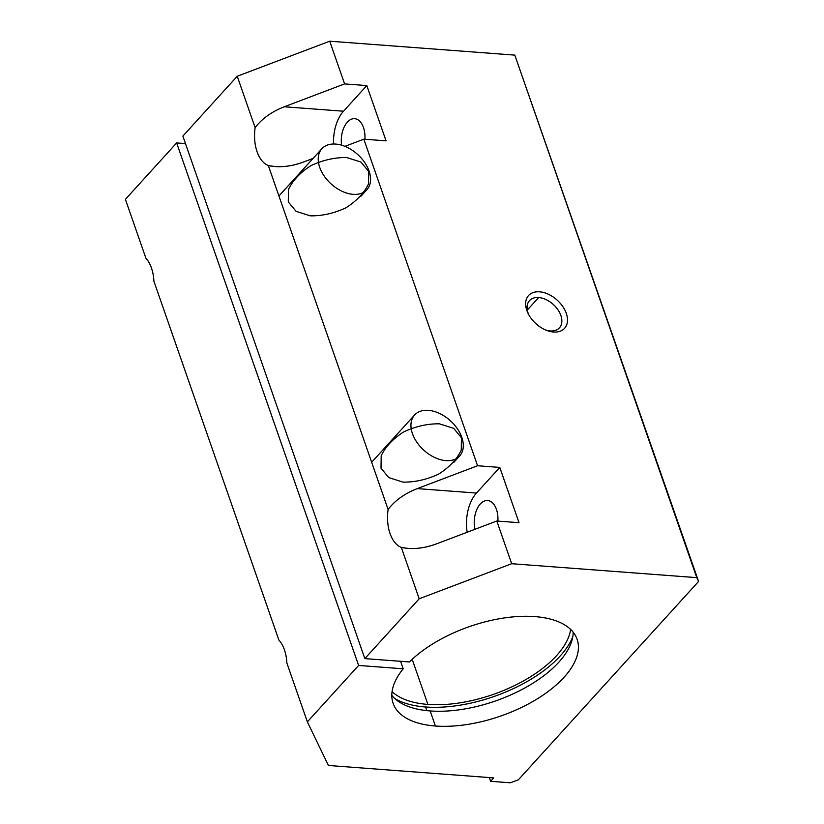 <?xml version="1.0" encoding="UTF-8"?>
<svg xmlns="http://www.w3.org/2000/svg" width="824" height="824" viewBox="0 0 824 824"><rect width="100%" height="100%" fill="white"/><g stroke="black" fill="none" stroke-linecap="round" stroke-linejoin="round"><path stroke-width="1.24" d="M573.174 632.193A97.417 47.38 -19.2 0 1 524.909 687.916A97.417 47.38 -19.2 0 1 430.159 710.947L435.412 726.016A97.417 47.38 160.8 0 0 536.908 699.071A97.417 47.38 160.8 0 0 577.119 639.269A97.417 47.38 160.8 0 0 506.235 617.67A97.417 47.38 160.8 0 0 409.404 661.96L364.836 658.613L182.877 136.094L364.836 658.613L419.2 598.77L401.309 547.404A33.485 19.508 94.3 0 1 388.104 509.469C394.964 500.487 404.677 493.535 417.253 488.611L477.57 465.745L363.837 139.174L344.916 146.353L363.837 139.174L477.57 465.745L499.777 467.414L519.027 522.684L496.81 521.015L511.683 563.719L696.774 577.645L514.815 55.115L329.724 41.2L344.597 83.904L366.804 85.572L343.505 111.219A33.485 19.508 -85.7 0 0 333.566 144.015A33.485 19.508 94.3 0 1 343.505 111.219L366.804 85.572L386.054 140.842L366.804 85.572L344.597 83.904L329.724 41.2L237.24 76.251L182.877 136.094L237.24 76.251L255.131 127.627L237.24 76.251L329.724 41.2L514.815 55.115L698.597 581.435L518.42 779.751L698.597 581.435L696.774 577.645L511.683 563.719L496.81 521.015L436.493 543.871C423.824 548.516 412.103 549.69 401.309 547.404L419.2 598.77L511.683 563.719L419.2 598.77L364.836 658.613L409.404 661.96A97.417 47.38 -19.2 0 1 538.072 616.898A97.417 47.38 -19.2 0 1 563.029 678.389A97.417 47.38 -19.2 0 1 435.412 726.016A97.417 47.38 -19.2 0 1 403.193 668.8L400.588 661.301L403.193 668.8L358.625 665.452L403.193 668.8A97.417 47.38 160.8 0 0 393.12 703.346A97.417 47.38 160.8 0 0 435.412 726.016L430.159 710.947A97.417 47.38 160.8 0 0 524.909 687.916A97.417 47.38 160.8 0 0 573.174 632.193M572.793 636.705A101.991 49.594 -19.2 0 1 425.555 706.982L426.832 710.649L425.555 706.982A101.991 49.594 160.8 0 0 572.793 636.705M412.185 659.313L427.893 704.417A97.417 47.38 160.8 0 0 570.63 629.423A97.417 47.38 -19.2 0 1 427.893 704.417L412.185 659.313M341.61 145.189A20.239 11.783 94.3 0 1 352.363 118.883A20.239 11.783 94.3 0 1 364.919 139.256A20.239 11.783 -85.7 0 0 354.65 118.677A20.239 11.783 -85.7 0 0 341.61 145.189M313.048 158.424L303.52 162.029C290.851 166.675 279.13 167.849 268.336 165.562L388.104 509.469L268.336 165.562A33.485 19.508 94.3 0 1 255.131 127.627C261.991 118.646 271.704 111.693 284.28 106.77L344.597 83.904L284.28 106.77L343.505 111.219L284.28 106.77C271.704 111.693 261.991 118.646 255.131 127.627A33.485 19.508 -85.7 0 0 268.336 165.562L275.154 166.572C284.28 167.19 293.746 165.675 303.52 162.029L313.048 158.424M288.287 201.932L288.472 189.52C292.705 180.497 300.214 172.525 311.019 165.593C322.967 160.041 334.874 157.353 346.729 157.549L360.933 162.06L368.709 171.454L368.524 183.865C364.301 192.878 356.782 200.86 345.977 207.792C334.029 213.344 322.122 216.032 310.267 215.837L296.063 211.325L288.287 201.932M381.018 468.217L381.203 455.806C385.436 446.783 392.945 438.811 403.75 431.879C415.698 426.327 427.604 423.639 439.46 423.835L453.663 428.346L461.44 437.74L461.255 450.141C457.021 459.164 449.513 467.146 438.708 474.078C426.76 479.63 414.853 482.308 402.998 482.122L388.794 477.611L381.018 468.217M176.655 142.933L358.625 665.452L176.655 142.933L125.403 199.346L145.889 258.18A33.485 19.508 94.3 0 1 153.903 281.2L278.862 640.021A33.485 19.508 94.3 0 1 286.876 663.042L307.362 721.865L358.625 665.452L307.362 721.865L286.876 663.042A33.485 19.508 -85.7 0 0 278.862 640.021L153.903 281.2A33.485 19.508 -85.7 0 0 145.889 258.18L125.403 199.346L176.655 142.933L185.482 143.592L176.655 142.933M386.054 140.842L363.837 139.174L386.054 140.842M553.563 332.021A24.36 15.862 -137.7 0 1 525.97 300.595A24.36 15.862 -137.7 0 1 560.166 303.16A24.36 15.862 -137.7 0 1 553.563 332.021A24.36 15.862 42.3 0 0 565.913 312.358A24.36 15.862 42.3 0 0 537.536 291.789A24.36 15.862 42.3 0 0 528.163 313.604A24.36 15.862 42.3 0 0 546.652 330.403A24.36 15.862 42.3 0 0 553.563 332.021L550.278 330.939A20.239 13.184 -137.7 0 1 545.539 329.95A20.239 13.184 42.3 0 0 550.278 330.939L553.563 332.021M499.777 467.414L476.478 493.061A33.485 19.508 -85.7 0 0 467.187 532.242A33.485 19.508 94.3 0 1 476.478 493.061L499.777 467.414L477.57 465.745L417.253 488.611L476.478 493.061L417.253 488.611C404.677 493.535 394.964 500.487 388.104 509.469A33.485 19.508 -85.7 0 0 401.309 547.404L408.117 548.413C417.253 549.031 426.708 547.517 436.493 543.871L496.81 521.015L519.027 522.684L499.777 467.414M474.984 529.286A20.239 11.783 94.3 0 1 484.625 500.941A20.239 11.783 94.3 0 1 497.881 521.098A20.239 11.783 -85.7 0 0 487.623 500.518A20.239 11.783 -85.7 0 0 474.984 529.286M493.741 777.897L328.395 765.465L307.362 721.865L328.395 765.465L493.741 777.897L490.63 781.317L510.375 782.8L518.42 779.751L510.375 782.8L490.63 781.317L489.322 777.568L490.63 781.317L493.741 777.897M696.774 577.645L514.815 55.115L696.774 577.645M392.08 691.604A97.417 47.38 160.8 0 0 427.893 704.417A97.417 47.38 -19.2 0 1 392.08 691.604M394.912 698.649A101.991 49.594 160.8 0 0 425.555 706.982A101.991 49.594 -19.2 0 1 394.912 698.649M391.802 695.353A97.417 47.38 160.8 0 0 430.159 710.947A97.417 47.38 -19.2 0 1 391.802 695.353M528.72 314.665A20.239 13.184 -137.7 0 1 538.649 297.536A20.239 13.184 -137.7 0 1 560.866 315.468A20.239 13.184 -137.7 0 1 550.278 330.939A20.239 13.184 42.3 0 0 559.434 327.849A20.239 13.184 42.3 0 0 557.899 309.711A20.239 13.184 42.3 0 0 538.649 297.536A20.239 13.184 42.3 0 0 529.482 300.626A20.239 13.184 42.3 0 0 528.72 314.665M538.649 297.536L527.288 310.051L538.649 297.536M335.646 144.076A30.447 19.828 42.3 0 0 321.865 148.732A30.447 19.828 42.3 0 0 331.052 183.876A30.447 19.828 42.3 0 0 366.927 189.675A30.447 19.828 42.3 0 0 364.61 162.38A30.447 19.828 42.3 0 0 335.646 144.076M428.377 410.362A30.447 19.828 42.3 0 0 414.585 415.008A30.447 19.828 42.3 0 0 423.783 450.162A30.447 19.828 42.3 0 0 459.658 455.96A30.447 19.828 42.3 0 0 457.341 428.665A30.447 19.828 42.3 0 0 428.377 410.362M321.865 148.732L278.934 195.978M366.927 189.675L360.984 196.205M414.585 415.008L371.665 462.264M459.658 455.96L453.715 462.491"/></g></svg>
